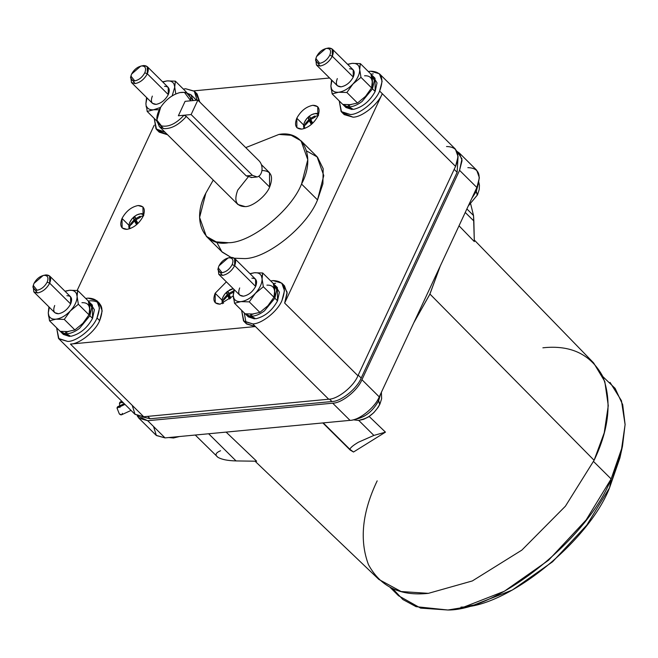 <?xml version="1.0" encoding="UTF-8"?>
<svg xmlns="http://www.w3.org/2000/svg" width="658" height="658" viewBox="0 0 658 658"><rect width="100%" height="100%" fill="white"/><g stroke="black" fill="none" stroke-linecap="round" stroke-linejoin="round"><path stroke-width="0.99" d="M88.369 301.117L90.639 300.772C101.538 301.051 104.548 307.664 99.671 320.611L97.006 317.97C92.868 328.605 76.789 341.518 67.774 341.444L58.924 338.886L56.621 327.832L58.521 338.451L67.774 341.444C76.789 341.518 92.868 328.605 97.006 317.97C101.883 305.024 98.873 298.411 87.975 298.123L96.816 300.681L99.506 308.24L97.006 317.97L99.671 320.611L102.171 310.88L99.481 303.322L96.816 300.681M185.605 88.748L194.447 91.306L197.071 100.197L194.274 91.141L185.605 88.748L183.376 89.093M195.623 92.786L199.793 102.039L197.112 93.946L194.447 91.306M341.543 111.975L344.208 114.615L353.05 117.173C362.065 117.239 378.144 104.334 382.29 93.699L379.625 91.059C375.479 101.694 359.4 114.599 350.385 114.533L341.543 111.975L339.24 100.921L341.132 111.539L350.385 114.533C359.4 114.599 375.479 101.694 379.625 91.059C384.494 78.113 381.484 71.492 370.586 71.212L368.357 71.558M243.912 321.351L246.577 323.991L255.419 326.549L252.754 323.901L243.912 321.351L241.601 310.296L243.501 320.915L252.754 323.901C261.769 323.975 277.849 311.07 281.986 300.435C286.863 287.48 283.853 280.867 272.955 280.588L270.726 280.933M33.829 291.897L54.787 312.682L58.472 313.751C63.555 312.714 67.609 309.457 70.653 303.963L49.695 283.179C46.652 288.673 42.589 291.93 37.514 292.958L33.829 291.897L33.147 286.222M33.27 285.432L32.9 287.135L37.514 292.958C42.589 291.93 46.652 288.673 49.695 283.179L47.162 282.167C44.645 286.707 41.281 289.397 37.087 290.252L33.27 285.432L33.977 283.417C32.291 287.875 33.336 290.153 37.087 290.252C41.281 289.397 44.645 286.707 47.162 282.167C48.84 277.709 47.804 275.422 44.045 275.332C39.85 276.179 36.494 278.877 33.977 283.417L43.148 275.48L44.045 275.332C47.804 275.422 48.84 277.709 47.162 282.167L49.695 283.179C51.727 277.783 50.469 275.028 45.928 274.912L43.148 275.48M131.46 82.521L152.426 103.306L156.111 104.375C161.185 103.339 165.248 100.082 168.292 94.596L147.326 73.803C144.283 79.297 140.22 82.554 135.145 83.582L131.46 82.521L130.778 76.846M130.909 76.057L130.531 77.759L135.145 83.582C140.22 82.554 144.283 79.297 147.326 73.803L144.793 72.791C142.276 77.331 138.92 80.029 134.717 80.876L130.909 76.057L131.608 74.041C129.93 78.499 130.967 80.778 134.717 80.876C138.92 80.029 142.276 77.331 144.793 72.791C146.471 68.333 145.434 66.055 141.676 65.956C137.481 66.803 134.125 69.501 131.608 74.041L140.779 66.104L141.676 65.956C145.434 66.055 146.471 68.333 144.793 72.791L147.326 73.803C149.358 68.407 148.099 65.652 143.559 65.537L140.779 66.104M218.81 274.353L239.775 295.146L243.46 296.207C248.535 295.179 252.59 291.913 255.641 286.427L234.676 265.635C231.632 271.129 227.569 274.386 222.494 275.422L218.81 274.353L218.127 268.686M218.259 267.896L217.88 269.591L222.494 275.422C227.569 274.386 231.632 271.129 234.676 265.635L232.142 264.623C229.626 269.163 226.27 271.861 222.067 272.708L218.259 267.896L218.958 265.873C217.28 270.339 218.316 272.618 222.067 272.708C226.27 271.861 229.626 269.163 232.142 264.623C233.82 260.165 232.784 257.887 229.025 257.788C224.83 258.643 221.475 261.333 218.958 265.873L228.129 257.936L229.025 257.788C232.784 257.887 233.82 260.165 232.142 264.623L234.676 265.635C236.707 260.247 235.449 257.484 230.909 257.368L228.129 257.936M316.44 64.978L337.406 85.77L341.091 86.831C346.166 85.803 350.229 82.546 353.272 77.052L332.306 56.267C329.263 61.753 325.2 65.01 320.125 66.047L316.44 64.978L315.758 59.31M315.889 58.521L315.511 60.215L320.125 66.047C325.2 65.01 329.263 61.753 332.306 56.267L329.773 55.247C327.256 59.788 323.901 62.485 319.706 63.341L315.889 58.521L316.588 56.498C314.911 60.964 315.947 63.242 319.706 63.341C323.901 62.485 327.256 59.788 329.773 55.247C331.451 50.789 330.415 48.511 326.664 48.412C322.461 49.268 319.105 51.957 316.588 56.498L325.759 48.56L326.664 48.412C330.415 48.511 331.451 50.789 329.773 55.247L332.306 56.267C334.338 50.872 333.088 48.116 328.548 47.993L325.759 48.56M128.861 225.217L122.018 218.44L122.125 227.948L126.986 229.354C133.689 227.989 139.044 223.687 143.066 216.441L142.959 206.933L138.098 205.526C131.394 206.883 126.04 211.185 122.018 218.44L128.861 225.217M221.993 300.056L215.15 293.271L215.256 302.779L220.117 304.185L233.277 295.903L220.117 304.185C214.13 304.029 212.468 300.393 215.15 293.271L221.993 300.056M303.626 124.987L296.791 118.201L296.89 127.71L301.759 129.116C308.462 127.751 313.817 123.449 317.839 116.203L317.732 106.695L312.871 105.288C306.167 106.645 300.805 110.947 296.791 118.201L303.626 124.987M129.207 228.91L129.346 227.232C128.458 223.909 130.119 220.34 134.339 216.531C138.838 213.34 141.988 213.044 143.789 215.635C141.988 213.044 138.838 213.34 134.339 216.531C130.119 220.34 128.458 223.909 129.346 227.232L130.761 223.671L134.01 219.945L133.434 217.93L134.915 216.745L135.49 218.752L139.981 216.26L140.212 216.745L143.789 215.635L140.212 216.745L139.981 216.26L139.907 217.494L139.981 216.26L135.49 218.752L136.272 219.533L134.915 216.745L133.434 217.93L137.497 223.218L133.434 217.93L134.01 219.945L130.761 223.671L131.896 223.72L130.761 223.671L131.213 224.674L134.462 220.948L137.086 223.547L134.462 220.948L131.213 224.674L130.958 224.172L129.346 227.232L130.432 228.491L129.346 227.232L129.207 228.91M222.338 303.741L222.478 302.063C221.59 298.74 223.259 295.171 227.471 291.362L233.269 288.697L227.471 291.362C223.259 295.171 221.59 298.74 222.478 302.063L223.893 298.502L227.142 294.776L226.566 292.769L228.046 291.576L228.622 293.591L233.121 291.099L233.442 291.535L233.121 291.099L233.039 292.333L233.121 291.099L228.622 293.591L229.403 294.365L228.046 291.576L226.566 292.769L230.629 298.049L226.566 292.769L227.142 294.776L223.893 298.502L225.028 298.559L223.893 298.502L224.345 299.513L227.602 295.787L230.218 298.378L227.602 295.787L224.345 299.513L224.09 299.003L222.478 302.063L223.564 303.322L222.478 302.063L222.338 303.741L221.985 300.089L222.667 297.646L224.88 293.953L229.913 289.742L233.146 288.574M303.98 128.672L304.119 126.994C303.231 123.671 304.893 120.101 309.112 116.293C313.603 113.11 316.761 112.806 318.562 115.397C316.761 112.806 313.603 113.11 309.112 116.293C304.893 120.101 303.231 123.671 304.119 126.994L305.526 123.433L308.775 119.707L308.207 117.7L309.688 116.507L310.263 118.514L314.754 116.03L314.985 116.507L318.562 115.397L314.985 116.507L314.754 116.03L314.68 117.256L314.754 116.03L310.263 118.514L311.045 119.295L309.688 116.507L308.207 117.7L312.27 122.98L308.207 117.7L308.775 119.707L305.526 123.433L306.661 123.482L305.526 123.433L305.986 124.436L309.235 120.71L311.851 123.309L309.235 120.71L305.986 124.436L305.731 123.934L304.119 126.994L305.205 128.252L304.119 126.994L303.98 128.672M478.785 182.192L479.427 185.104L479.263 189.356L477.535 194.768L476.277 191.404L471.811 198.371L476.277 191.404L475.463 190.549L476.277 191.404L478.234 184.117L476.277 191.404L477.256 195.179L468.233 206.044M381.385 392.308L381.632 398.723L379.905 404.144L378.646 400.78C372.921 411.11 365.28 417.246 355.731 419.179L355.081 419.228L355.731 419.179C365.28 417.246 372.921 411.11 378.646 400.78L377.717 399.809L378.646 400.78L380.563 394.052L378.646 400.78L379.625 404.555C374.879 413.101 368.562 418.184 360.658 419.788M146.537 106.423L147.17 111.432L153.585 109.787C150.114 110.059 147.77 108.932 146.537 106.423C147.77 108.932 150.114 110.059 153.585 109.787L160.536 107.435L153.585 109.787L159.195 109.779L153.585 109.787L147.17 111.432L157.048 121.228L147.17 111.432L146.537 106.423M174.806 84.092L174.09 84.273L174.732 87.078L175.365 81.156L167.05 80.909L162.765 81.995L167.05 80.909C170.512 80.638 172.865 81.765 174.09 84.273C172.865 81.765 170.512 80.638 167.05 80.909L162.584 81.806L167.05 80.909L175.365 81.156L174.732 87.078L174.09 84.273L174.806 84.092M89.554 311.859L88.986 314.804L82.892 323.317L74.889 329.938L64.27 319.41L70.365 310.897C74.864 305.871 77.109 301.051 77.101 296.454L77.167 293.468L76.46 293.649L77.101 296.454L76.46 293.649C75.226 291.132 72.882 290.014 69.419 290.285L65.134 291.371L69.419 290.285C72.882 290.014 75.226 291.132 76.46 293.649L77.167 293.468L77.734 290.532L69.419 290.285L64.953 291.181L69.419 290.285L77.734 290.532L77.101 296.454C77.109 301.051 74.864 305.871 70.365 310.897L78.368 304.267L77.101 296.454L78.368 304.267L70.365 310.897C65.66 315.758 60.849 318.513 55.946 319.163C52.484 319.434 50.14 318.308 48.906 315.799L49.539 320.808L55.946 319.163C60.849 318.513 65.66 315.758 70.365 310.897L64.27 319.41L55.946 319.163L64.27 319.41L74.889 329.938L67.297 331.632L66.285 333.803L70.776 336.312C79.931 334.132 87.185 328.161 92.539 318.398L89.875 315.75L79.453 328.416C74.773 331.912 70.39 333.713 66.285 333.803L67.297 331.632L74.889 329.938L82.892 323.317L88.986 314.804L78.368 304.267L88.986 314.804L89.62 308.873L89.554 311.859M372.165 84.948L371.597 87.884L365.503 96.397L357.5 103.026L346.881 92.49L352.976 83.977C357.483 78.952 359.72 74.14 359.712 69.542L359.786 66.557L359.079 66.729L359.712 69.542L359.079 66.729C357.845 64.221 355.493 63.102 352.03 63.365L347.753 64.451L352.03 63.365C355.493 63.102 357.845 64.221 359.079 66.729L359.786 66.557L360.345 63.612L352.03 63.365L347.564 64.27L352.03 63.365L360.345 63.612L359.712 69.542C359.72 74.14 357.483 78.952 352.976 83.977L360.979 77.356L359.712 69.542L360.979 77.356L352.976 83.977C348.271 88.838 343.468 91.594 338.566 92.252C335.103 92.515 332.751 91.396 331.525 88.888L332.15 93.888L338.566 92.252C343.468 91.594 348.271 88.838 352.976 83.977L346.881 92.49L338.566 92.252L346.881 92.49L357.5 103.026L349.916 104.721L348.904 106.892L353.387 109.401C362.542 107.221 369.796 101.25 375.159 91.478L372.494 88.838L362.065 101.497C357.393 105 353.001 106.793 348.904 106.892L349.916 104.721L357.5 103.026L365.503 96.397L371.597 87.884L360.979 77.356L371.597 87.884L372.239 81.962L372.165 84.948M274.534 294.323L273.967 297.26L267.872 305.773L259.869 312.402L249.25 301.866L255.345 293.353C259.844 288.327 262.09 283.516 262.081 278.918L262.155 275.932L261.44 276.105L262.081 278.918L261.44 276.105C260.214 273.596 257.862 272.478 254.399 272.741L250.114 273.827L254.399 272.741C257.862 272.478 260.214 273.596 261.44 276.105L262.155 275.932L262.715 272.988L254.399 272.741L249.933 273.646L254.399 272.741L262.715 272.988L262.081 278.918C262.09 283.516 259.844 288.327 255.345 293.353L263.348 286.732L262.081 278.918L263.348 286.732L255.345 293.353C250.64 298.214 245.837 300.969 240.935 301.619C237.464 301.89 235.12 300.772 233.886 298.263L234.519 303.264L240.935 301.619C245.837 300.969 250.64 298.214 255.345 293.353L249.25 301.866L240.935 301.619L249.25 301.866L259.869 312.402L252.285 314.088L251.266 316.268L255.756 318.776C264.911 316.597 272.165 310.625 277.528 300.854L274.863 298.214L264.434 310.872C259.762 314.376 255.37 316.169 251.266 316.268L252.285 314.088L259.869 312.402L267.872 305.773L273.967 297.26L263.348 286.732L273.967 297.26L274.6 291.338L274.534 294.323M186.099 92.153L186.897 92.704L186.099 92.153M90.862 304.021L94.415 309.786L92.539 318.398C87.185 328.161 79.931 334.132 70.776 336.312L66.285 333.803C70.39 333.713 74.773 331.912 79.453 328.416L89.875 315.75L91.766 307.327L88.468 301.529L89.727 302.499L89.875 315.75L92.539 318.398L92.391 305.139L89.727 302.499M373.473 77.109L377.026 82.867L375.159 91.478C369.796 101.25 362.542 107.221 353.387 109.401L348.904 106.892C353.001 106.793 357.393 105 362.065 101.497L372.494 88.838L374.377 80.408L371.079 74.617L372.346 75.58L372.494 88.838L375.159 91.478L375.011 78.228L372.346 75.58M275.842 286.485L279.395 292.242L277.528 300.854C272.165 310.625 264.911 316.597 255.756 318.776L251.266 316.268C255.37 316.169 259.762 314.376 264.434 310.872L274.863 298.214L276.747 289.783L273.448 283.985L274.715 284.955L274.863 298.214L277.528 300.854L277.38 287.595L274.715 284.955M124.255 403.675L117.798 406.66L117.017 408.083L124.987 404.399L117.017 408.083L119.345 413.948L121.566 414.795L131.049 410.411M122.552 401.98L119.46 403.412L119.756 405.756L119.46 403.412L122.552 401.98M390.071 587.355L398.518 595.729L420.602 608.107L447.901 610.007C498.238 610.402 588.013 538.318 611.134 478.942L593.541 461.488L611.134 478.942L586.13 519.968L548.55 560.229L504.39 591.238L462.451 607.622L447.901 610.007L416.086 606.676L402.869 599.528L392.653 588.581M468.512 606.076L474.188 604.932L512.376 590.02L552.58 561.784L586.788 525.125L609.563 487.775L611.134 478.942L609.563 487.775L619.894 458.009L622.484 446.239L611.134 478.942L621.185 451.627L625.1 424.624L621.448 400.689L610.065 382.413M466.884 208.94L473.521 215.528L470.7 204.005L473.521 215.528L473.859 221.006L465.247 212.46L473.859 221.006L474.319 241.593L459.021 225.809L474.319 241.593L473.521 215.528L466.884 208.94M195.253 435.028L217.88 457.277C221.631 459.498 227.684 460.715 236.049 460.929L208.652 433.762L236.049 460.929C227.684 460.715 221.631 459.498 217.88 457.277C214.747 454.966 215.643 452.794 220.578 450.746M255.033 461.184L378.885 579.451L401.117 591.526L428.391 593.343L472.337 580.94L521.852 550.113L565.411 506.199L594.1 460.287L429.929 294.044L413.841 322.7L429.682 294.57L440.309 265.931L429.929 294.044L594.1 460.287L604.225 432.841L608.272 405.682L604.801 381.517L593.623 362.912L474.286 240.014M323.243 422.897L349.9 449.324C350.36 447.679 353.206 445.31 358.446 442.209L373.884 435.415L358.758 420.421L373.884 435.415L358.446 442.209C353.206 445.31 350.36 447.679 349.9 449.324L353.511 452.021L350.262 450.097L323.243 422.897M262.114 170.529C271.195 170.767 273.703 176.278 269.64 187.069L258.759 176.27L269.64 187.069C266.194 195.928 252.795 206.686 245.278 206.628C252.795 206.686 266.194 195.928 269.64 187.069L269.484 172.659L261.407 164.648M156.884 120.118L160.659 107.246C155.321 116.672 155.601 122.882 161.481 125.892C168.538 127.315 176.04 123.762 183.993 115.232C176.04 123.762 168.538 127.315 161.481 125.892L156.884 120.118L157.18 122.1L163.595 128.606C171.129 129.058 178.713 125.012 186.337 116.458L183.993 115.232L178.367 115.767L185.095 101.332L178.367 115.767L191.124 114.558L252.409 175.332L246.289 175.916L252.409 175.332L191.124 114.558L178.367 115.767L183.993 115.232L186.337 116.458L246.289 175.916L251.743 177.471L246.289 175.916L186.337 116.458C178.713 125.012 171.129 129.058 163.595 128.606L159.302 126.542L157.073 121.064M159.302 126.542L237.908 204.498L245.278 206.628C236.197 206.39 233.689 200.879 237.752 190.088L248.082 177.117M160.659 107.246C165.997 99.481 172.404 94.596 179.881 92.581L184.429 92.342L190.73 100.797L185.095 101.332L197.852 100.123L259.137 160.897C261.366 163.324 262.312 166.433 261.991 170.225C261.399 173.926 259.795 176.171 257.179 176.953L256.061 177.06L257.179 176.953C259.795 176.171 261.399 173.926 261.991 170.225C262.312 166.433 261.366 163.324 259.145 160.897L197.852 100.123L191.124 114.558L197.852 100.123L190.73 100.797C190.647 94.193 187.028 91.462 179.881 92.581C172.404 94.596 165.997 99.481 160.659 107.246M185.383 92.523L190.878 94.703L193.115 100.567L186.42 92.622L184.429 92.342M306.784 151.036L317.477 157.122L323.177 168.662L322.897 183.829L317.526 199.9C307.171 226.484 266.975 258.759 244.431 258.586L234.363 258.224L244.431 258.586C266.975 258.759 307.171 226.484 317.526 199.9L301.537 184.043C291.181 210.634 250.986 242.901 228.449 242.728L216.227 241.873L206.332 236.337L199.604 217.436L205.855 193.115L213.266 180.062L205.855 193.115C191.223 220.109 203.651 247.392 228.449 242.728C250.986 242.901 291.181 210.634 301.537 184.043L317.526 199.9L323.777 175.579L317.041 156.678L301.06 140.82L307.788 159.721L301.537 184.043C316.169 157.048 303.741 129.766 278.943 134.429L291.165 135.285L301.06 140.82M206.332 236.337L222.322 252.195L230.974 257.36L221.886 251.743L216.597 241.971M245.747 147.614L278.943 134.429L245.747 147.614M257.179 176.953L252.409 175.332L257.179 176.953L251.068 177.57M178.367 115.767L185.095 101.332L178.367 115.767M369.171 416.473L385.456 432.15L353.511 452.021L385.456 432.15L373.884 435.415L385.456 432.15L369.171 416.473M280.744 426.927L240.006 430.784L280.744 426.927M226.105 432.1L256.636 461.209L236.049 460.929L256.636 461.209L226.105 432.1M350.262 450.097L349.9 449.324M413.841 322.7L429.929 294.044L440.309 265.922L429.682 294.57L413.841 322.7M280.736 426.927L240.014 430.784L280.736 426.927M602.86 376.606L615.123 388.385L622.698 404.678L625.1 424.443L622.484 446.239M620.996 452.326L609.563 487.775C588.507 541.838 506.775 607.466 460.945 607.104M542.883 347.811C570.766 344.767 590.736 354.325 602.81 376.499C611.989 400.993 609.086 428.926 594.1 460.287L565.411 506.199L521.852 550.113L472.337 580.94L428.391 593.343C400.516 596.387 380.538 586.829 368.464 564.654C359.293 540.16 362.196 512.228 377.174 480.858M467.846 167.658C478.744 167.946 481.755 174.559 476.877 187.505L379.247 396.881C375.109 407.516 359.029 420.429 350.015 420.355L165.026 437.899L156.382 435.522L153.553 426.516M138.863 418.159L156.185 435.341L165.026 437.899L350.015 420.355C359.029 420.429 375.109 407.516 379.247 396.881L476.877 187.505L459.564 170.332L361.925 379.707L379.247 396.881L361.925 379.707C357.788 390.342 341.708 403.247 332.693 403.181L350.015 420.355L332.693 403.181L147.713 420.717L138.863 418.159L137.218 415.831L147.713 420.717L332.693 403.181C341.708 403.247 357.788 390.342 361.925 379.707L459.564 170.332L461.982 158.874L457.022 151.414L459.366 153.043L462.064 160.601L459.564 170.332L476.877 187.505L479.378 177.775L476.688 170.216L459.366 153.043M361.176 378.054C357.031 388.689 340.951 401.594 331.936 401.528L150.147 418.759L142.013 416.827L150.147 418.759L147.737 416.374L150.147 418.759L331.936 401.528C340.951 401.594 357.031 388.689 361.176 378.054L358.223 375.118L361.176 378.054L457.121 172.289L361.176 378.054M458.067 156.407L457.121 172.289L458.067 156.407M165.026 437.899L147.713 420.717L165.026 437.899M121.812 401.257L120.241 401.98L119.46 403.412C119.83 401.635 120.833 401.446 122.462 402.836M122.347 413.372C121.977 415.149 120.973 415.338 119.345 413.948L117.017 408.083C117.387 406.315 118.391 406.118 120.011 407.508M251.101 314.006L250.081 316.202L254.481 318.891L254.778 318.258L254.481 318.891L245.261 313.808L250.081 316.202L251.101 314.006M245.664 314.244L248.329 316.893L254.481 318.891L247.202 315.363M266.918 285.161C271.639 284.906 274.205 286.962 274.6 291.338C274.205 286.962 271.639 284.906 266.918 285.161M348.74 104.63L347.712 106.826L352.112 109.524L352.408 108.883L352.112 109.524L342.9 104.433L347.712 106.826L348.74 104.63M343.295 104.877L345.96 107.517L352.112 109.524L344.833 105.987M364.557 75.785C369.278 75.53 371.836 77.586 372.239 81.962C371.836 77.586 369.278 75.53 364.557 75.785M66.121 331.542L65.093 333.746L69.501 336.435L69.797 335.794L69.501 336.435L60.281 331.352L65.093 333.746L66.121 331.542M60.684 331.788L63.349 334.429L69.501 336.435L62.214 332.907M81.937 302.705C86.659 302.441 89.217 304.498 89.62 308.873C89.217 304.498 86.659 302.441 81.937 302.705M234.33 289.75L233.253 295.45L233.886 298.263C235.12 300.772 237.464 301.89 240.935 301.619L234.519 303.264L245.138 313.8L253.453 314.039L245.138 313.8L234.519 303.264L233.253 295.45L233.615 298.872L233.253 295.45L234.33 289.75M251.874 278.161C256.414 278.276 257.673 281.032 255.641 286.427C252.59 291.913 248.535 295.179 243.46 296.207C238.912 296.092 237.661 293.336 239.693 287.941M233.886 289.52L233.253 295.45L233.886 289.52M273.333 283.524L274.6 291.338L273.333 283.524L262.715 272.988L273.333 283.524M331.961 80.375L330.884 86.075L331.525 88.888C332.751 91.396 335.103 92.515 338.566 92.252L332.15 93.888L342.769 104.425L351.092 104.663L342.769 104.425L332.15 93.888L330.884 86.075L331.254 89.496L330.884 86.075L331.961 80.375M349.505 68.786C354.045 68.901 355.304 71.656 353.272 77.052C350.229 82.546 346.166 85.803 341.091 86.831C336.551 86.716 335.292 83.961 337.324 78.565M331.517 80.153L330.884 86.075L331.517 80.153M370.972 74.148L372.239 81.962L370.972 74.148L360.345 63.612L370.972 74.148M49.35 307.286L48.264 312.994L48.906 315.799C50.14 318.308 52.484 319.434 55.946 319.163L49.539 320.808L60.158 331.336L68.473 331.583L60.158 331.336L49.539 320.808L48.264 312.994L48.634 316.416L48.264 312.994L49.35 307.286M66.894 295.697C71.434 295.82 72.684 298.576 70.653 303.963C67.609 309.457 63.555 312.714 58.472 313.751C53.931 313.627 52.681 310.872 54.713 305.476M48.906 307.064L48.264 312.994L48.906 307.064M88.353 301.06L89.62 308.873L88.353 301.06L77.734 290.532L88.353 301.06M146.981 97.91L145.903 103.619L146.265 107.04L145.903 103.619L146.981 97.91M172.199 95.829L174.732 87.078L172.199 95.829M164.525 86.321C169.065 86.445 170.323 89.2 168.292 94.596C165.248 100.082 161.185 103.339 156.111 104.375C151.57 104.252 150.312 101.497 152.343 96.101M175.776 93.938L174.732 87.078L175.776 93.938M146.537 97.688L145.903 103.619L146.537 97.688M185.984 91.684L186.198 92.589L185.984 91.684L175.365 81.156L185.984 91.684M363.471 416.308L364.129 416.284M179.034 436.567L175.678 437.323M329.51 399.118L331.936 401.528L329.51 399.118M454.168 169.353L457.121 172.289L454.168 169.353M315.215 117.034L314.985 116.507L315.215 117.034L310.716 119.526L315.215 117.034M312.163 123.062L308.775 119.707L312.163 123.062M312.534 122.766L310.716 119.526L312.534 122.766L311.053 123.959L312.534 122.766M311.053 123.959L309.235 120.71L311.053 123.959M233.574 292.103L233.351 291.576L233.574 292.103L229.083 294.595L233.574 292.103M230.522 298.132L227.142 294.776L230.522 298.132M230.9 297.844L229.083 294.595L230.9 297.844L229.42 299.028L230.9 297.844M229.42 299.028L227.602 295.787L229.42 299.028M140.442 217.272L140.212 216.745L140.442 217.272L135.943 219.764L140.442 217.272M137.39 223.301L134.01 219.945L137.39 223.301M137.769 223.004L135.943 219.764L137.769 223.004L136.288 224.197L137.769 223.004M136.288 224.197L134.462 220.948L136.288 224.197M226.36 281.846L215.15 293.271L226.36 281.846M143.798 213.916L142.942 214.204M332.306 56.267L353.272 77.052L353.19 69.847L332.232 49.062L332.306 56.267M326.557 48.429L328.548 47.993L332.232 49.062M234.676 265.635L255.641 286.427L255.559 279.222L234.593 258.438L234.676 265.635M228.918 257.796L230.909 257.368L234.593 258.438M147.326 73.803L168.292 94.596L168.209 87.391L147.244 66.598L147.326 73.803M141.569 65.965L143.559 65.537L147.244 66.598M49.695 283.179L70.653 303.963L70.579 296.766L49.613 275.973L49.695 283.179M43.938 275.34L45.928 274.912L49.613 275.973M154.252 118.456L156.012 128.91L164.911 132.11L156.563 129.511L154.252 118.456M317.839 116.203C313.817 123.449 308.462 127.751 301.759 129.116C295.763 128.96 294.11 125.316 296.791 118.201C300.805 110.947 306.167 106.645 312.871 105.288C318.859 105.444 320.52 109.08 317.839 116.203M143.066 216.441C139.044 223.687 133.689 227.989 126.986 229.354C120.99 229.198 119.337 225.554 122.018 218.44C126.04 211.185 131.394 206.883 138.098 205.526C144.094 205.683 145.747 209.318 143.066 216.441M156.563 129.511L159.228 132.159L167.576 134.75L158.043 130.679M154.211 125.201L77.15 290.466L154.211 125.201M58.924 338.886L134.865 414.203L143.715 416.753L70.439 344.085C79.453 344.159 95.533 331.245 99.671 320.611C95.533 331.245 79.453 344.159 70.439 344.085L255.419 326.549L246.166 323.555L244.266 312.937M273.35 283.582L275.62 283.228M282.973 284.618L287.127 292.193L284.651 303.075L382.29 93.699C378.144 104.334 362.065 117.239 353.05 117.173L343.032 113.135M370.98 74.206L373.25 73.852M329.568 77.998L193.954 90.853L329.568 77.998M87.975 298.123L85.737 298.469M252.754 323.901L328.696 399.217C337.71 399.283 353.79 386.378 357.927 375.743L284.651 303.075L287.151 293.345L284.462 285.786L281.797 283.146L284.486 290.704L281.986 300.435C277.849 311.07 261.769 323.975 252.754 323.901M272.955 280.588L281.797 283.146M132.242 405.377L135.063 414.384L143.715 416.753L70.439 344.085L255.419 326.549L328.696 399.217L143.715 416.753L328.696 399.217C337.71 399.283 353.79 386.378 357.927 375.743L284.651 303.075L382.29 93.699L455.566 166.367L458.067 156.637L455.369 149.078L379.427 73.77L382.125 81.329L379.625 91.059L455.566 166.367L357.927 375.743L455.566 166.367C460.435 153.421 457.425 146.808 446.527 146.52M370.586 71.212L379.427 73.77M143.995 213.982L141.24 213.587L136.782 214.911L133.928 216.869L131.748 219.114L129.536 222.807L128.762 226.311L129.182 228.918M318.76 113.744L316.013 113.357L311.547 114.673L308.701 116.631L306.521 118.876L304.3 122.577L303.535 126.073L303.955 128.68M462.451 607.622L474.188 604.932M196.471 100.255L190.878 94.703M322.831 422.93L350.089 449.965M379.905 404.144L378.021 407.516L373.76 412.706L368.274 417.049L363.512 419.36L358.503 420.437L353.165 419.796M477.535 194.768L468.216 206.086M179.527 436.517L173.523 437.981L168.826 437.537"/></g></svg>
